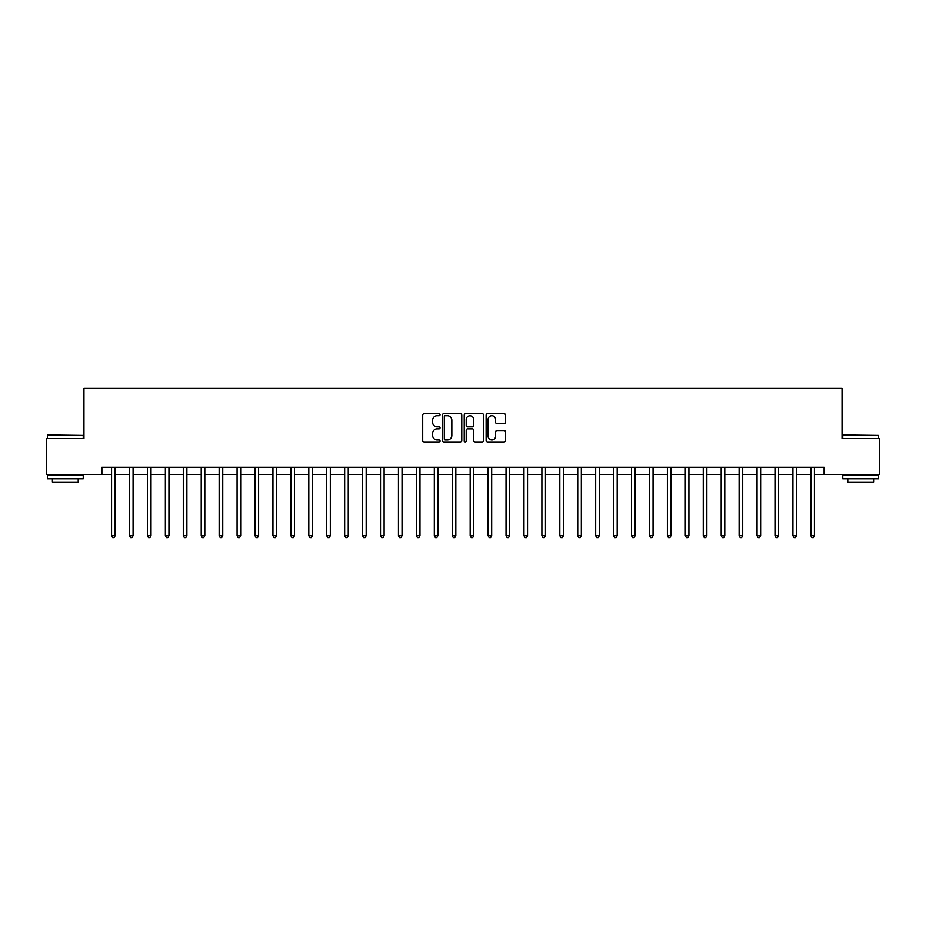 <?xml version="1.0" encoding="UTF-8"?>
<svg xmlns="http://www.w3.org/2000/svg" width="926" height="926" viewBox="0 0 926 926"><rect width="100%" height="100%" fill="white"/><g stroke="black" fill="none" stroke-linecap="round" stroke-linejoin="round"><path stroke-width="1.39" d="M440.047 414.767A0.984 0.984 0 0 0 439.063 413.772L424.108 413.772A1.412 1.412 0 0 0 422.696 415.184L422.696 440.533A1.412 1.412 0 0 0 424.108 441.933L439.063 441.933A0.984 0.984 0 0 0 440.047 440.95A0.984 0.984 0 0 0 439.063 439.966L437.13 439.966A4.503 4.503 0 0 1 432.627 435.463L432.627 433.345A4.503 4.503 0 0 1 437.13 428.842L439.063 428.842A0.984 0.984 0 0 0 440.047 427.858A0.984 0.984 0 0 0 439.063 426.874L437.13 426.874A4.503 4.503 0 0 1 432.627 422.36L432.627 420.254A4.503 4.503 0 0 1 437.13 415.751L439.063 415.751A0.984 0.984 0 0 0 440.047 414.767M504.149 423.703A1.412 1.412 0 0 0 505.561 422.291L505.561 415.184A1.412 1.412 0 0 0 504.149 413.772L487.539 413.772A1.412 1.412 0 0 0 486.127 415.184L486.127 440.533A1.412 1.412 0 0 0 487.539 441.933L504.149 441.933A1.412 1.412 0 0 0 505.561 440.533L505.561 431.944A1.412 1.412 0 0 0 504.149 430.532L497.042 430.532A1.412 1.412 0 0 0 495.63 431.944L495.63 436.204A3.762 3.762 0 0 1 491.868 439.966A3.762 3.762 0 0 1 488.095 436.204L488.095 419.513A3.762 3.762 0 0 1 491.868 415.751A3.762 3.762 0 0 1 495.63 419.513L495.63 422.291A1.412 1.412 0 0 0 497.042 423.703L504.149 423.703M101.883 474.471L46.3 474.471L46.3 438.611L83.953 438.611L83.953 388.411L842.047 388.411L842.047 438.611L879.7 438.611L879.7 474.471L824.117 474.471L824.117 467.306L101.883 467.306L101.883 474.471L111.571 474.471M461.773 415.184A1.412 1.412 0 0 0 460.361 413.772L443.751 413.772A1.412 1.412 0 0 0 442.339 415.184L442.339 440.533A1.412 1.412 0 0 0 443.751 441.933L460.361 441.933A1.412 1.412 0 0 0 461.773 440.533L461.773 415.184M465.639 413.772L482.249 413.772A1.412 1.412 0 0 1 483.661 415.184L483.661 440.533A1.412 1.412 0 0 1 482.249 441.933L475.142 441.933A1.412 1.412 0 0 1 473.742 440.533L473.742 430.254A1.412 1.412 0 0 0 472.329 428.842L467.607 428.842A1.412 1.412 0 0 0 466.206 430.254L466.206 440.95A0.984 0.984 0 0 1 465.222 441.933A0.984 0.984 0 0 1 464.227 440.95L464.227 415.184A1.412 1.412 0 0 1 465.639 413.772M115.148 474.471L129.501 474.471M133.078 474.471L147.431 474.471M151.007 474.471L165.36 474.471M168.949 474.471L183.29 474.471M186.878 474.471L201.22 474.471M204.808 474.471L219.149 474.471M222.738 474.471L237.079 474.471M240.667 474.471L255.009 474.471M258.597 474.471L272.939 474.471M276.527 474.471L290.868 474.471M294.456 474.471L308.798 474.471M312.386 474.471L326.728 474.471M330.316 474.471L344.657 474.471M348.245 474.471L362.587 474.471M366.175 474.471L380.517 474.471M384.105 474.471L398.446 474.471M402.034 474.471L416.376 474.471M419.964 474.471L434.317 474.471M437.894 474.471L452.247 474.471M455.824 474.471L470.176 474.471M473.753 474.471L488.106 474.471M491.683 474.471L506.036 474.471M509.624 474.471L523.966 474.471M527.554 474.471L541.895 474.471M545.483 474.471L559.825 474.471M563.413 474.471L577.755 474.471M581.343 474.471L595.684 474.471M599.272 474.471L613.614 474.471M617.202 474.471L631.544 474.471M635.132 474.471L649.473 474.471M653.062 474.471L667.403 474.471M670.991 474.471L685.333 474.471M688.921 474.471L703.262 474.471M706.851 474.471L721.192 474.471M724.78 474.471L739.122 474.471M742.71 474.471L757.051 474.471M760.64 474.471L774.993 474.471M778.569 474.471L792.922 474.471M796.499 474.471L810.852 474.471M814.429 474.471L824.117 474.471M445.29 415.751A0.984 0.984 0 0 0 444.306 416.735L444.306 438.982A0.984 0.984 0 0 0 445.29 439.966L447.339 439.966A4.503 4.503 0 0 0 451.842 435.463L451.842 420.254A4.503 4.503 0 0 0 447.339 415.751L445.29 415.751M473.742 419.582A3.762 3.762 0 0 0 469.968 415.82A3.762 3.762 0 0 0 466.206 419.582L466.206 425.462A1.412 1.412 0 0 0 467.607 426.874L472.329 426.874A1.412 1.412 0 0 0 473.742 425.462L473.742 419.582M115.333 467.306L115.252 467.48A1.435 1.435 0 0 0 115.148 468.024L115.148 535.726L111.571 535.726L111.571 468.024A1.435 1.435 0 0 0 111.467 467.48L111.386 467.306M115.148 535.726L114.072 537.589L112.636 537.589L111.571 535.726M133.263 467.306L133.182 467.48A1.435 1.435 0 0 0 133.078 468.024L133.078 535.726L129.501 535.726L129.501 468.024A1.435 1.435 0 0 0 129.397 467.48L129.316 467.306M133.078 535.726L132.001 537.589L130.578 537.589L129.501 535.726M151.193 467.306L151.112 467.48A1.435 1.435 0 0 0 151.007 468.024L151.007 535.726L147.431 535.726L147.431 468.024A1.435 1.435 0 0 0 147.327 467.48L147.246 467.306M151.007 535.726L149.943 537.589L148.507 537.589L147.431 535.726M169.122 467.306L169.041 467.48A1.435 1.435 0 0 0 168.949 468.024L168.949 535.726L165.36 535.726L165.36 468.024A1.435 1.435 0 0 0 165.256 467.48L165.175 467.306M168.949 535.726L167.872 537.589L166.437 537.589L165.36 535.726M187.052 467.306L186.983 467.48A1.435 1.435 0 0 0 186.878 468.024L186.878 535.726L183.29 535.726L183.29 468.024A1.435 1.435 0 0 0 183.186 467.48L183.105 467.306M186.878 535.726L185.802 537.589L184.367 537.589L183.29 535.726M47.805 435.023L83.236 435.463L47.805 435.023M65.306 478.777L47.376 478.777L47.376 475.188L83.236 475.188L83.236 478.777L65.306 478.777M78.212 478.777L78.212 482.076L52.4 482.076L52.4 478.777M843.192 435.023L878.624 435.463L843.192 435.023M860.694 478.777L842.764 478.777L842.764 475.188L878.624 475.188L878.624 478.777L860.694 478.777M873.6 478.777L873.6 482.076L847.788 482.076L847.788 478.777M204.982 467.306L204.912 467.48A1.435 1.435 0 0 0 204.808 468.024L204.808 535.726L201.22 535.726L201.22 468.024A1.435 1.435 0 0 0 201.116 467.48L201.046 467.306M204.808 535.726L203.732 537.589L202.296 537.589L201.22 535.726M222.911 467.306L222.842 467.48A1.435 1.435 0 0 0 222.738 468.024L222.738 535.726L219.149 535.726L219.149 468.024A1.435 1.435 0 0 0 219.045 467.48L218.976 467.306M222.738 535.726L221.661 537.589L220.226 537.589L219.149 535.726M240.841 467.306L240.772 467.48A1.435 1.435 0 0 0 240.667 468.024L240.667 535.726L237.079 535.726L237.079 468.024A1.435 1.435 0 0 0 236.975 467.48L236.906 467.306M240.667 535.726L239.591 537.589L238.156 537.589L237.079 535.726M258.771 467.306L258.701 467.48A1.435 1.435 0 0 0 258.597 468.024L258.597 535.726L255.009 535.726L255.009 468.024A1.435 1.435 0 0 0 254.905 467.48L254.835 467.306M258.597 535.726L257.521 537.589L256.085 537.589L255.009 535.726M276.7 467.306L276.631 467.48A1.435 1.435 0 0 0 276.527 468.024L276.527 535.726L272.939 535.726L272.939 468.024A1.435 1.435 0 0 0 272.834 467.48L272.765 467.306M276.527 535.726L275.45 537.589L274.015 537.589L272.939 535.726M294.63 467.306L294.561 467.48A1.435 1.435 0 0 0 294.456 468.024L294.456 535.726L290.868 535.726L290.868 468.024A1.435 1.435 0 0 0 290.764 467.48L290.695 467.306M294.456 535.726L293.38 537.589L291.945 537.589L290.868 535.726M312.56 467.306L312.49 467.48A1.435 1.435 0 0 0 312.386 468.024L312.386 535.726L308.798 535.726L308.798 468.024A1.435 1.435 0 0 0 308.694 467.48L308.624 467.306M312.386 535.726L311.31 537.589L309.874 537.589L308.798 535.726M330.489 467.306L330.42 467.48A1.435 1.435 0 0 0 330.316 468.024L330.316 535.726L326.728 535.726L326.728 468.024A1.435 1.435 0 0 0 326.623 467.48L326.554 467.306M330.316 535.726L329.239 537.589L327.804 537.589L326.728 535.726M348.419 467.306L348.35 467.48A1.435 1.435 0 0 0 348.245 468.024L348.245 535.726L344.657 535.726L344.657 468.024A1.435 1.435 0 0 0 344.553 467.48L344.484 467.306M348.245 535.726L347.169 537.589L345.734 537.589L344.657 535.726M366.349 467.306L366.279 467.48A1.435 1.435 0 0 0 366.175 468.024L366.175 535.726L362.587 535.726L362.587 468.024A1.435 1.435 0 0 0 362.483 467.48L362.413 467.306M366.175 535.726L365.099 537.589L363.663 537.589L362.587 535.726M384.278 467.306L384.209 467.48A1.435 1.435 0 0 0 384.105 468.024L384.105 535.726L380.517 535.726L380.517 468.024A1.435 1.435 0 0 0 380.412 467.48L380.343 467.306M384.105 535.726L383.028 537.589L381.593 537.589L380.517 535.726M402.208 467.306L402.139 467.48A1.435 1.435 0 0 0 402.034 468.024L402.034 535.726L398.446 535.726L398.446 468.024A1.435 1.435 0 0 0 398.342 467.48L398.273 467.306M402.034 535.726L400.958 537.589L399.523 537.589L398.446 535.726M420.149 467.306L420.068 467.48A1.435 1.435 0 0 0 419.964 468.024L419.964 535.726L416.376 535.726L416.376 468.024A1.435 1.435 0 0 0 416.283 467.48L416.202 467.306M419.964 535.726L418.888 537.589L417.452 537.589L416.376 535.726M438.079 467.306L437.998 467.48A1.435 1.435 0 0 0 437.894 468.024L437.894 535.726L434.317 535.726L434.317 468.024A1.435 1.435 0 0 0 434.213 467.48L434.132 467.306M437.894 535.726L436.817 537.589L435.382 537.589L434.317 535.726M456.009 467.306L455.928 467.48A1.435 1.435 0 0 0 455.824 468.024L455.824 535.726L452.247 535.726L452.247 468.024A1.435 1.435 0 0 0 452.143 467.48L452.062 467.306M455.824 535.726L454.747 537.589L453.323 537.589L452.247 535.726M473.938 467.306L473.857 467.48A1.435 1.435 0 0 0 473.753 468.024L473.753 535.726L470.176 535.726L470.176 468.024A1.435 1.435 0 0 0 470.072 467.48L469.991 467.306M473.753 535.726L472.677 537.589L471.253 537.589L470.176 535.726M491.868 467.306L491.787 467.48A1.435 1.435 0 0 0 491.683 468.024L491.683 535.726L488.106 535.726L488.106 468.024A1.435 1.435 0 0 0 488.002 467.48L487.921 467.306M491.683 535.726L490.618 537.589L489.183 537.589L488.106 535.726M509.798 467.306L509.717 467.48A1.435 1.435 0 0 0 509.624 468.024L509.624 535.726L506.036 535.726L506.036 468.024A1.435 1.435 0 0 0 505.932 467.48L505.851 467.306M509.624 535.726L508.548 537.589L507.112 537.589L506.036 535.726M527.727 467.306L527.658 467.48A1.435 1.435 0 0 0 527.554 468.024L527.554 535.726L523.966 535.726L523.966 468.024A1.435 1.435 0 0 0 523.861 467.48L523.792 467.306M527.554 535.726L526.477 537.589L525.042 537.589L523.966 535.726M545.657 467.306L545.588 467.48A1.435 1.435 0 0 0 545.483 468.024L545.483 535.726L541.895 535.726L541.895 468.024A1.435 1.435 0 0 0 541.791 467.48L541.722 467.306M545.483 535.726L544.407 537.589L542.972 537.589L541.895 535.726M563.587 467.306L563.517 467.48A1.435 1.435 0 0 0 563.413 468.024L563.413 535.726L559.825 535.726L559.825 468.024A1.435 1.435 0 0 0 559.721 467.48L559.651 467.306M563.413 535.726L562.337 537.589L560.901 537.589L559.825 535.726M581.516 467.306L581.447 467.48A1.435 1.435 0 0 0 581.343 468.024L581.343 535.726L577.755 535.726L577.755 468.024A1.435 1.435 0 0 0 577.65 467.48L577.581 467.306M581.343 535.726L580.266 537.589L578.831 537.589L577.755 535.726M599.446 467.306L599.377 467.48A1.435 1.435 0 0 0 599.272 468.024L599.272 535.726L595.684 535.726L595.684 468.024A1.435 1.435 0 0 0 595.58 467.48L595.511 467.306M599.272 535.726L598.196 537.589L596.761 537.589L595.684 535.726M617.376 467.306L617.306 467.48A1.435 1.435 0 0 0 617.202 468.024L617.202 535.726L613.614 535.726L613.614 468.024A1.435 1.435 0 0 0 613.51 467.48L613.44 467.306M617.202 535.726L616.126 537.589L614.69 537.589L613.614 535.726M635.305 467.306L635.236 467.48A1.435 1.435 0 0 0 635.132 468.024L635.132 535.726L631.544 535.726L631.544 468.024A1.435 1.435 0 0 0 631.439 467.48L631.37 467.306M635.132 535.726L634.055 537.589L632.62 537.589L631.544 535.726M653.235 467.306L653.166 467.48A1.435 1.435 0 0 0 653.062 468.024L653.062 535.726L649.473 535.726L649.473 468.024A1.435 1.435 0 0 0 649.369 467.48L649.3 467.306M653.062 535.726L651.985 537.589L650.55 537.589L649.473 535.726M671.165 467.306L671.095 467.48A1.435 1.435 0 0 0 670.991 468.024L670.991 535.726L667.403 535.726L667.403 468.024A1.435 1.435 0 0 0 667.299 467.48L667.229 467.306M670.991 535.726L669.915 537.589L668.479 537.589L667.403 535.726M689.094 467.306L689.025 467.48A1.435 1.435 0 0 0 688.921 468.024L688.921 535.726L685.333 535.726L685.333 468.024A1.435 1.435 0 0 0 685.228 467.48L685.159 467.306M688.921 535.726L687.844 537.589L686.409 537.589L685.333 535.726M707.024 467.306L706.955 467.48A1.435 1.435 0 0 0 706.851 468.024L706.851 535.726L703.262 535.726L703.262 468.024A1.435 1.435 0 0 0 703.158 467.48L703.089 467.306M706.851 535.726L705.774 537.589L704.339 537.589L703.262 535.726M724.954 467.306L724.884 467.48A1.435 1.435 0 0 0 724.78 468.024L724.78 535.726L721.192 535.726L721.192 468.024A1.435 1.435 0 0 0 721.088 467.48L721.018 467.306M724.78 535.726L723.704 537.589L722.268 537.589L721.192 535.726M742.895 467.306L742.814 467.48A1.435 1.435 0 0 0 742.71 468.024L742.71 535.726L739.122 535.726L739.122 468.024A1.435 1.435 0 0 0 739.017 467.48L738.948 467.306M742.71 535.726L741.633 537.589L740.198 537.589L739.122 535.726M760.825 467.306L760.744 467.48A1.435 1.435 0 0 0 760.64 468.024L760.64 535.726L757.051 535.726L757.051 468.024A1.435 1.435 0 0 0 756.959 467.48L756.878 467.306M760.64 535.726L759.563 537.589L758.128 537.589L757.051 535.726M778.754 467.306L778.673 467.48A1.435 1.435 0 0 0 778.569 468.024L778.569 535.726L774.993 535.726L774.993 468.024A1.435 1.435 0 0 0 774.888 467.48L774.807 467.306M778.569 535.726L777.493 537.589L776.057 537.589L774.993 535.726M796.684 467.306L796.603 467.48A1.435 1.435 0 0 0 796.499 468.024L796.499 535.726L792.922 535.726L792.922 468.024A1.435 1.435 0 0 0 792.818 467.48L792.737 467.306M796.499 535.726L795.422 537.589L793.999 537.589L792.922 535.726M814.614 467.306L814.533 467.48A1.435 1.435 0 0 0 814.429 468.024L814.429 535.726L810.852 535.726L810.852 468.024A1.435 1.435 0 0 0 810.748 467.48L810.667 467.306M814.429 535.726L813.364 537.589L811.928 537.589L810.852 535.726M47.376 438.611L47.376 435.463M55.548 475.188L55.548 474.471M75.064 475.188L75.064 474.471M83.236 438.611L83.236 435.463M842.764 438.611L842.764 435.463M850.936 475.188L850.936 474.471M870.452 475.188L870.452 474.471M878.624 438.611L878.624 435.463"/></g></svg>

